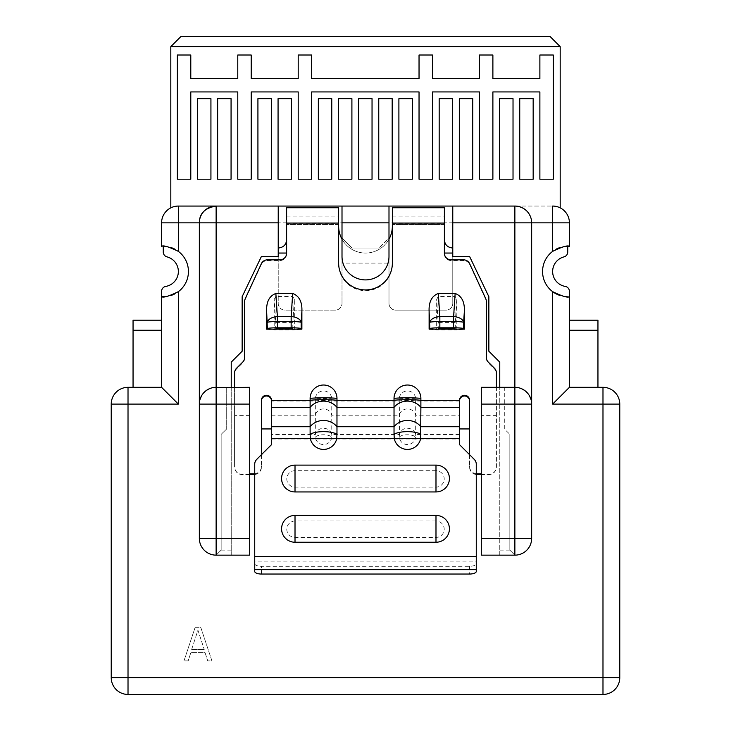 <?xml version="1.0" encoding="UTF-8"?>
<svg xmlns="http://www.w3.org/2000/svg" width="731" height="731" viewBox="0 0 731 731"><rect width="100%" height="100%" fill="white"/><g stroke="black" fill="none" stroke-linecap="round" stroke-linejoin="round"><path stroke-width="0.55" stroke-dasharray="3.65 2.74" d="M278.228 206.06L278.228 303.402A6.716 6.716 0 0 0 284.944 310.118L335.291 310.118A6.716 6.716 0 0 0 342.007 303.402A6.716 6.716 0 0 1 335.291 310.118L284.944 310.118A6.716 6.716 0 0 1 278.228 303.402L278.228 248.019L278.228 256.407L261.442 256.407L242.144 296.685L242.144 351.236L231.234 362.147L231.234 555.149L216.129 555.149L221.164 550.114L221.164 434.315L226.701 428.942L261.442 428.942M342.007 239.201A26.855 26.855 0 0 0 388.993 239.201A26.855 26.855 0 0 1 342.007 239.201L342.007 303.402L342.007 239.201A26.855 26.855 0 0 1 338.645 226.199L338.645 263.187M286.616 253.154L286.616 207.741M286.616 239.622A8.388 8.388 0 0 1 278.228 248.019M342.007 206.06L342.007 222.845M519.494 206.709L514.871 206.06L178.364 206.06A16.786 16.786 0 0 0 170.816 207.851A16.786 16.786 0 0 1 178.364 206.06L178.364 206.06A16.786 16.786 0 0 0 170.816 207.851L170.816 46.62L180.886 36.55L550.114 36.55L560.184 46.62L170.816 46.62M560.184 207.851A16.786 16.786 0 0 0 552.636 206.06A16.786 16.786 0 0 1 560.184 207.851L560.184 46.62M177.359 55.008L177.359 179.205L190.791 179.205L190.791 91.932L237.776 91.932L237.776 179.205L251.208 179.205L251.208 91.932L298.202 91.932L298.202 179.205L311.625 179.205L311.625 91.932L419.037 91.932L419.037 179.205L432.469 179.205L432.469 91.932L479.454 91.932L479.454 179.205L492.886 179.205L492.886 91.932L539.88 91.932L539.88 179.205L553.303 179.205L553.303 55.008L539.88 55.008L539.88 78.509L492.886 78.509L492.886 55.008L479.454 55.008L479.454 78.509L432.469 78.509L432.469 55.008L419.037 55.008L419.037 78.509L311.625 78.509L311.625 55.008L298.202 55.008L298.202 78.509L251.208 78.509L251.208 55.008L237.776 55.008L237.776 78.509L190.791 78.509L190.791 55.008L177.359 55.008L177.359 179.205L190.791 179.205L190.791 91.932L237.776 91.932L237.776 179.205L251.208 179.205L251.208 91.932L298.202 91.932L298.202 179.205L311.625 179.205L311.625 91.932L419.037 91.932L419.037 179.205L432.469 179.205L432.469 91.932L479.454 91.932L479.454 179.205L492.886 179.205L492.886 91.932L539.88 91.932L539.88 179.205L553.303 179.205L553.303 55.008L539.88 55.008L539.88 78.509L492.886 78.509L492.886 55.008L479.454 55.008L479.454 78.509L432.469 78.509L432.469 55.008L419.037 55.008L419.037 78.509L311.625 78.509L311.625 55.008L298.202 55.008L298.202 78.509L251.208 78.509L251.208 55.008L237.776 55.008L237.776 78.509L190.791 78.509L190.791 55.008L177.359 55.008L177.359 179.205L190.791 179.205L190.791 91.932L237.776 91.932L237.776 179.205L251.208 179.205L251.208 91.932L298.202 91.932L298.202 179.205L311.625 179.205L311.625 91.932L419.037 91.932L419.037 179.205L432.469 179.205L432.469 91.932L479.454 91.932L479.454 179.205L492.886 179.205L492.886 91.932L539.88 91.932L539.88 179.205L553.303 179.205L553.303 55.008L539.88 55.008L539.88 78.509L492.886 78.509L492.886 55.008L479.454 55.008L479.454 78.509L432.469 78.509L432.469 55.008L419.037 55.008L419.037 78.509L311.625 78.509L311.625 55.008L298.202 55.008L298.202 78.509L251.208 78.509L251.208 55.008L237.776 55.008L237.776 78.509L190.791 78.509L190.791 55.008L177.359 55.008M197.498 98.648L197.498 179.205L210.93 179.205L210.93 98.648L197.498 98.648L197.498 179.205L210.93 179.205L210.93 98.648L197.498 98.648L197.498 179.205L210.93 179.205L210.93 98.648L197.498 98.648M217.637 98.648L217.637 179.205L231.069 179.205L231.069 98.648L217.637 98.648L217.637 179.205L231.069 179.205L231.069 98.648L217.637 98.648L217.637 179.205L231.069 179.205L231.069 98.648L217.637 98.648M257.924 98.648L257.924 179.205L271.347 179.205L271.347 98.648L257.924 98.648L257.924 179.205L271.347 179.205L271.347 98.648L257.924 98.648L257.924 179.205L271.347 179.205L271.347 98.648L257.924 98.648M278.063 98.648L278.063 179.205L291.486 179.205L291.486 98.648L278.063 98.648L278.063 179.205L291.486 179.205L291.486 98.648L278.063 98.648L278.063 179.205L291.486 179.205L291.486 98.648L278.063 98.648M318.341 98.648L318.341 179.205L331.764 179.205L331.764 98.648L318.341 98.648L318.341 179.205L331.764 179.205L331.764 98.648L318.341 98.648L318.341 179.205L331.764 179.205L331.764 98.648L318.341 98.648M338.48 98.648L338.48 179.205L351.903 179.205L351.903 98.648L338.48 98.648L338.48 179.205L351.903 179.205L351.903 98.648L338.48 98.648L338.48 179.205L351.903 179.205L351.903 98.648L338.48 98.648M358.619 98.648L358.619 179.205L372.042 179.205L372.042 98.648L358.619 98.648L358.619 179.205L372.042 179.205L372.042 98.648L358.619 98.648L358.619 179.205L372.042 179.205L372.042 98.648L358.619 98.648M378.759 98.648L378.759 179.205L392.181 179.205L392.181 98.648L378.759 98.648L378.759 179.205L392.181 179.205L392.181 98.648L378.759 98.648L378.759 179.205L392.181 179.205L392.181 98.648L378.759 98.648M398.898 98.648L398.898 179.205L412.33 179.205L412.33 98.648L398.898 98.648L398.898 179.205L412.33 179.205L412.33 98.648L398.898 98.648L398.898 179.205L412.33 179.205L412.33 98.648L398.898 98.648M439.176 98.648L439.176 179.205L452.608 179.205L452.608 98.648L439.176 98.648L439.176 179.205L452.608 179.205L452.608 98.648L439.176 98.648L439.176 179.205L452.608 179.205L452.608 98.648L439.176 98.648M459.315 98.648L459.315 179.205L472.747 179.205L472.747 98.648L459.315 98.648L459.315 179.205L472.747 179.205L472.747 98.648L459.315 98.648L459.315 179.205L472.747 179.205L472.747 98.648L459.315 98.648M499.602 179.205L513.025 179.205L513.025 98.648L499.602 98.648L499.602 179.205L513.025 179.205L513.025 98.648L499.602 98.648L499.602 179.205L513.025 179.205L513.025 98.648L499.602 98.648L499.602 179.205M519.741 179.205L533.164 179.205L533.164 98.648L519.741 98.648L519.741 179.205L533.164 179.205L533.164 98.648L519.741 98.648L519.741 179.205L533.164 179.205L533.164 98.648L519.741 98.648L519.741 179.205M161.588 246.393L164.018 246.347M165.882 246.475L171.356 247.672M174.618 249.043L178.364 251.373A25.174 25.174 0 0 1 178.364 291.651L171.356 295.351M556.382 293.981L552.636 291.651A25.174 25.174 0 0 1 552.636 251.373L559.644 247.672M195.15 627.317L200.742 627.317L211.935 660.888L207.741 660.888L204.945 652.317L190.955 652.317L188.159 660.888L183.965 660.888L195.15 627.317L200.742 627.317L211.935 660.888L207.741 660.888L204.945 652.317L190.955 652.317L188.159 660.888L183.965 660.888L195.15 627.317M164.374 390.107L165.142 390.875M161.588 387.32L133.051 387.32L161.588 387.32L161.588 320.187L161.588 387.32M469.558 428.942L226.701 428.942L221.164 434.315L221.164 550.114L216.129 555.149M514.871 387.32L499.766 387.32L504.299 387.32L504.299 428.942L509.836 434.315L504.299 428.942L504.299 387.32L499.766 387.32L499.766 362.147L488.856 351.236L488.856 296.685L469.558 256.407L452.772 256.407L452.772 248.019L452.772 303.402A6.716 6.716 0 0 1 446.056 310.118L395.709 310.118A6.716 6.716 0 0 1 388.993 303.402L388.993 256.407A23.493 23.493 0 0 1 388.015 263.123C384.634 273.513 377.123 279.105 365.5 279.909C353.877 279.105 346.366 273.513 342.985 263.123A23.493 23.493 0 0 1 342.007 256.407L342.007 237.95L352.077 248.019L378.923 248.019L352.077 248.019L342.007 237.95M496.413 387.32L496.413 466.716C496.029 471.376 493.516 473.907 488.856 474.291L481.3 474.291L481.3 555.149L499.766 555.149L499.766 387.32L499.766 555.149L514.871 555.149L509.836 550.114L509.836 434.315L509.836 550.114L514.871 555.149A16.786 16.786 0 0 0 531.656 538.363L531.656 222.845M199.344 538.363L199.344 222.845M271.512 428.942L459.488 428.942M231.234 550.114L221.164 550.114M231.234 555.149L231.234 387.32L226.701 387.32L226.701 428.942L226.701 387.32L249.7 387.32L249.7 555.149L231.234 555.149M338.645 226.199L338.645 224.518L286.616 224.518L338.645 224.518L338.645 207.741M392.355 263.187L392.355 207.741M444.384 207.741L444.384 253.154M452.772 206.06L452.772 303.402A6.716 6.716 0 0 1 446.056 310.118L395.709 310.118A6.716 6.716 0 0 1 388.993 303.402L388.993 237.95L378.923 248.019L388.993 237.95M452.772 248.019A8.388 8.388 0 0 1 444.384 239.622M392.355 226.199A26.855 26.855 0 0 1 388.993 239.201M388.993 222.845L388.993 206.06M481.3 474.583L488.856 474.583A7.557 7.52 -0 0 0 496.413 467.054L496.413 373.687A6.716 6.689 -0 0 0 494.439 368.963L488.308 362.85A6.716 6.689 180 0 1 486.334 358.117L486.334 302.159A6.716 6.689 -0 0 0 485.731 299.372L469.677 264.476A6.716 6.689 -0 0 0 463.573 260.574L451.091 260.574A6.716 6.689 180 0 1 444.384 253.885M392.355 263.918A26.855 26.755 180 0 1 365.5 290.664A26.855 26.755 180 0 1 338.645 263.918M286.616 253.885A6.716 6.689 180 0 1 279.909 260.574L267.427 260.574A6.716 6.689 -0 0 0 261.323 264.476L245.269 299.372A6.716 6.689 -0 0 0 244.666 302.159L244.666 358.117A6.716 6.689 180 0 1 242.692 362.85L236.561 368.963A6.716 6.689 -0 0 0 234.587 373.687L234.587 467.054A7.557 7.52 -0 0 0 242.144 474.583L249.7 474.583M254.735 474.529A7.557 7.52 -0 0 0 261.442 467.054L261.442 400.286M315.317 399.117L315.317 437.33A8.388 3.171 0 0 1 323.541 434.79A8.388 3.171 180 0 1 331.764 437.33L331.764 399.117A8.224 8.187 180 0 0 323.541 390.93A8.224 8.187 180 0 0 315.317 399.117A8.388 0.731 0 0 1 323.541 398.532A8.388 0.731 0 0 1 331.764 399.117M399.236 437.33A8.388 3.171 180 0 1 407.459 434.79A8.388 3.171 0 0 1 415.683 437.33L415.683 399.117A8.224 8.187 180 0 0 407.459 390.93A8.224 8.187 180 0 0 399.236 399.117L399.665 439.002L415.245 438.993A8.224 8.215 180 0 1 399.665 438.993L331.335 438.993A8.224 8.215 180 0 1 315.755 439.002L315.317 437.33M476.265 474.529A7.557 7.52 -0 0 1 469.558 467.054L469.558 400.286M455.906 329.169L456.802 329.9L436.663 329.9L436.663 299.463L438.198 296.466L455.267 296.466L456.802 299.463L456.802 329.9L464.349 329.169M293.451 329.169L294.337 329.9L274.198 329.9L274.198 299.463L275.733 296.466L292.802 296.466L294.337 299.463L294.337 329.9L301.885 329.169M249.7 415.619L234.587 415.619L234.587 387.32M481.3 474.291L481.3 415.619L496.413 415.619M476.265 473.798A7.557 7.52 180 0 1 469.558 466.323L469.558 454.655M261.442 454.655L261.442 466.323A7.557 7.52 180 0 1 254.735 473.798M249.7 474.291L242.144 474.291C237.484 473.907 234.971 471.376 234.587 466.716L234.587 467.054M261.442 466.323L261.442 467.054M271.512 444.594L271.512 400.286M254.735 571.459L254.735 561.901L476.265 561.901L476.265 464.514A6.716 6.707 -0 0 0 474.3 459.772L459.488 444.594M459.488 400.286L459.488 444.978M271.512 444.978L256.7 459.772A6.716 6.707 -0 0 0 254.735 464.514L254.735 561.901M435.987 521.002L295.013 521.002A8.224 8.215 180 0 0 286.79 529.207A8.224 8.215 180 0 0 295.013 537.422L435.987 537.422A8.224 8.215 180 0 0 444.21 529.207A8.224 8.215 180 0 0 435.987 521.002L435.987 537.422M435.987 470.7L295.013 470.7A8.224 8.215 180 0 0 286.79 478.915A8.224 8.215 180 0 0 295.013 487.129L435.987 487.129A8.224 8.215 180 0 0 444.21 478.915A8.224 8.215 180 0 0 435.987 470.7L435.987 487.129M476.265 561.901L476.265 571.459M254.735 563.711A6.716 2.586 180 0 0 261.442 566.297L469.558 566.297A6.716 2.586 180 0 0 476.265 563.711M469.558 467.054L469.558 466.323M499.766 387.32L481.3 387.32L481.3 415.619M496.413 373.687L496.413 372.956M486.334 357.386L486.334 358.117M486.334 302.159L486.334 301.428M518.279 387.668L521.724 388.782M524.639 390.455L525.653 391.24M527.307 392.83L529.546 395.955M531.017 399.519L531.656 404.097M531.3 219.401L530.149 215.91M528.595 213.187L526.183 210.446M524.374 209.011L523.085 208.207M569.412 246.393L569.412 222.845A16.786 16.786 0 0 0 552.636 206.06L178.364 206.06L552.636 206.06L552.636 251.373M559.946 247.571L564.688 246.521M565.118 246.475L566.982 246.347M567.137 246.347L567.74 246.338A25.174 25.174 0 0 0 542.566 271.512A25.174 25.174 0 0 1 556.382 249.043M560.174 247.507A25.174 25.174 0 0 1 563.966 246.621M619.769 404.097L602.984 404.097L602.984 677.664L619.769 677.664L619.769 404.097A16.786 16.786 0 0 0 602.984 387.32L602.984 404.097L552.636 404.097L552.636 291.651A25.174 25.174 0 0 1 542.566 271.512A25.174 25.174 0 0 0 569.412 296.631A25.174 25.174 0 0 1 567.137 296.685M564.688 296.503A25.174 25.174 0 0 1 559.946 295.452M602.984 387.32L569.412 387.32L569.412 296.631L566.982 296.676M565.118 296.558L559.644 295.351M569.412 296.631L569.412 291.377A5.035 5.035 0 0 0 565.218 286.406A15.104 15.104 0 0 1 563.957 256.892A5.035 5.035 0 0 0 567.74 252.012L567.74 246.338M569.412 330.257L569.412 387.32L597.949 387.32L569.412 387.32L569.412 320.187L569.412 330.257L597.949 330.257L597.949 320.187L569.412 320.187M566.626 390.107L565.858 390.875M597.949 387.32L597.949 330.257M509.836 550.114L499.766 550.114M415.683 437.33L415.245 438.993L459.488 439.002M331.764 437.33L331.335 438.993L271.512 439.002M234.587 415.619L234.587 466.716M231.234 387.32L216.129 387.32M244.666 301.428L244.666 302.159M244.666 358.117L244.666 357.386M234.587 372.956L234.587 373.687M212.666 387.677L209.267 388.782M206.434 390.4L205.365 391.222M203.657 392.876L201.436 395.992M199.992 399.501L199.344 404.097M266.651 329.169L274.198 329.9L275.094 329.169M294.337 299.463L292.82 322.426A1.681 0.969 -176.2 0 0 291.148 321.466L291.157 328.53M277.387 328.53L277.387 321.466A1.681 0.969 176.2 0 0 275.715 322.426L275.715 328.658M429.115 329.169L436.663 329.9L437.549 329.169M456.802 299.463L455.285 322.426A1.681 0.969 -176.2 0 0 453.613 321.466L453.622 328.53M439.852 328.53L439.852 321.466A1.681 0.969 176.2 0 0 438.18 322.426L438.18 328.658M388.015 263.123L342.985 263.123M174.855 249.17A25.174 25.174 0 0 1 188.434 271.512A25.174 25.174 0 0 0 163.26 246.338L163.26 252.012A5.035 5.035 0 0 0 167.043 256.892A15.104 15.104 0 0 1 165.782 286.406A5.035 5.035 0 0 0 161.588 291.377L161.588 296.631A25.174 25.174 0 0 0 188.434 271.512A25.174 25.174 0 0 1 174.618 293.981M170.826 295.525A25.174 25.174 0 0 1 167.034 296.402M163.26 246.338L163.26 246.338A25.174 25.174 0 0 1 163.863 246.347M166.312 246.521A25.174 25.174 0 0 1 171.054 247.571M171.054 295.452L166.312 296.503M163.863 296.685L162.492 296.676M161.588 320.187L133.051 320.187L133.051 387.32M191.65 649.457L197.946 630.177L204.241 649.457L197.946 630.177L191.65 649.457L204.241 649.457L191.65 649.457M161.588 222.845L569.412 222.845A16.786 16.786 0 0 0 552.636 206.06M178.364 251.373L178.364 206.06M602.984 694.45L602.984 677.664L128.016 677.664L128.016 404.097L178.364 404.097L178.364 291.651M111.231 404.097L128.016 404.097L128.016 387.32M444.384 224.518L392.355 224.518L444.384 224.518M392.355 223.787L444.384 223.787M286.616 223.787L338.645 223.787M459.488 401.017L415.683 401.017A8.388 0.731 180 0 0 407.459 400.433A8.388 0.731 180 0 0 399.236 401.017L331.764 401.017A8.388 0.731 180 0 0 323.541 400.433A8.388 0.731 180 0 0 315.317 401.017L271.512 401.017M469.677 264.476L469.677 263.745M463.573 259.843L463.573 260.574M459.488 434.534L415.683 434.534A8.388 7.822 180 0 0 407.459 428.275A8.388 7.822 180 0 0 399.236 434.534L331.764 434.534A8.388 7.822 180 0 0 323.541 428.275A8.388 7.822 180 0 0 315.317 434.534L271.512 434.534M271.512 415.199L315.317 415.199A8.388 7.822 0 0 1 323.541 408.94A8.388 7.822 0 0 1 331.764 415.199L399.236 415.199A8.388 7.822 0 0 1 407.459 408.94A8.388 7.822 0 0 1 415.683 415.199L459.488 415.199M476.265 557.031L254.735 557.031M261.442 574.045L261.442 566.297M469.558 566.297L469.558 574.045M494.439 368.232L494.439 368.963M488.308 362.85L488.308 362.119M485.731 298.641L485.731 299.372M128.016 694.45L128.016 677.664L111.231 677.664M399.236 399.117A8.388 0.731 0 0 1 407.459 398.532A8.388 0.731 0 0 1 415.683 399.117M295.013 537.422L295.013 521.002M295.013 487.129L295.013 470.7M279.909 259.843L279.909 260.574M267.427 260.574L267.427 259.843M261.323 263.745L261.323 264.476M245.269 299.372L245.269 298.641M242.692 362.119L242.692 362.85M236.561 368.963L236.561 368.232M451.091 260.574L451.091 259.843M292.82 328.658L292.82 322.426L275.715 322.426L274.198 299.463M275.733 296.466L277.387 321.466L291.148 321.466L292.802 296.466M455.285 328.658L455.285 322.426L438.18 322.426L436.663 299.463M438.198 296.466L439.852 321.466L453.613 321.466L455.267 296.466M133.051 330.257L161.588 330.257M392.355 216.129L444.384 216.129M286.616 216.129L338.645 216.129"/><path stroke-width="1.1" d="M164.374 390.107L161.588 387.32L128.016 387.32L161.588 387.32L161.588 296.631C163.177 297.974 168.779 296.311 178.364 291.651A25.174 25.174 0 0 0 178.364 251.373C168.642 246.676 163.05 245.022 161.588 246.393L161.588 222.845A16.786 16.786 0 0 1 178.364 206.06L514.871 206.06A16.786 16.786 0 0 1 531.656 222.845L531.656 538.363A16.786 16.786 0 0 1 514.871 555.149L481.3 555.149L481.3 538.363L531.656 538.363A16.786 16.786 0 0 1 514.871 555.149L514.871 404.097L481.3 404.097L481.3 538.363M342.007 206.06L342.007 237.95M560.184 207.851L560.184 46.62L170.816 46.62L170.816 207.851A16.786 16.786 0 0 0 161.588 222.845A16.786 16.786 0 0 1 178.364 206.06A16.786 16.786 0 0 0 161.588 222.845L161.588 246.393M164.018 246.347L165.882 246.475M171.356 247.672L174.618 249.043M165.142 390.875L178.364 404.097L128.016 404.097L128.016 677.664L602.984 677.664L602.984 404.097L552.636 404.097L552.636 291.651C562.358 296.347 567.95 298.01 569.412 296.631L569.412 291.377A5.035 5.035 0 0 0 565.218 286.406A15.104 15.104 0 0 1 563.957 256.892A5.035 5.035 0 0 0 567.74 252.012L567.74 246.338L569.412 246.393C567.823 245.059 562.221 246.722 552.636 251.373A25.174 25.174 0 0 0 559.946 295.452M163.26 246.338L163.26 252.012A5.035 5.035 0 0 0 167.043 256.892A15.104 15.104 0 0 1 165.782 286.406A5.035 5.035 0 0 0 161.588 291.377L161.588 387.32L178.364 404.097L178.364 291.651M249.7 538.363L249.7 404.097L199.344 404.097A16.786 16.786 0 0 1 216.129 387.32L216.129 538.363L249.7 538.363L249.7 555.149L216.129 555.149A16.786 16.786 0 0 1 199.344 538.363A16.786 16.786 0 0 0 216.129 555.149A16.786 16.786 0 0 1 199.344 538.363L199.344 222.845C199.344 213.516 204.936 207.924 216.129 206.06L216.129 222.845L199.344 222.845A16.786 16.786 0 0 1 216.129 206.06A16.786 16.786 0 0 0 199.344 222.845L161.588 222.845M261.442 428.942L271.512 428.942M459.488 428.942L469.558 428.942M231.234 387.32L231.234 362.147L242.144 351.236L242.144 296.685L261.442 256.407L278.228 256.407L278.228 206.06M278.228 253.054L286.616 253.054M338.645 226.199A26.855 26.855 0 0 0 342.007 239.201M388.993 239.201A26.855 26.855 0 0 0 392.355 226.199M452.772 253.054L444.384 253.054M452.772 206.06L452.772 256.407L469.558 256.407L488.856 296.685L488.856 351.236L499.766 362.147L499.766 387.32M388.993 237.95L388.993 222.845L342.007 222.845L342.007 256.407A23.493 23.493 0 0 0 365.5 279.909A23.493 23.493 0 0 0 388.993 256.407L388.993 206.06M496.413 387.32L496.413 372.956A6.716 6.689 180 0 0 494.439 368.232L488.308 362.119A6.716 6.689 -0 0 1 486.334 357.386L486.334 301.428A6.716 6.689 180 0 0 485.731 298.641L469.677 263.745A6.716 6.689 180 0 0 463.573 259.843L451.091 259.843A6.716 6.689 -0 0 1 444.384 253.154L444.384 207.741L392.355 207.741L392.355 263.187A26.855 26.755 -0 0 1 365.5 289.933A26.855 26.755 -0 0 1 338.645 263.187L338.645 207.741L286.616 207.741L286.616 253.154A6.716 6.689 -0 0 1 279.909 259.843L267.427 259.843A6.716 6.689 180 0 0 261.323 263.745L245.269 298.641A6.716 6.689 180 0 0 244.666 301.428L244.666 357.386A6.716 6.689 -0 0 1 242.692 362.119L236.561 368.232A6.716 6.689 180 0 0 234.587 372.956L234.587 387.32M254.735 474.529A7.557 7.52 -0 0 1 253.895 474.583L249.7 474.583M261.442 401.017A5.035 5.016 180 0 1 266.477 396.001A5.035 5.016 180 0 1 271.512 401.017M459.488 401.017A5.035 5.016 180 0 1 464.523 396.001A5.035 5.016 180 0 1 469.558 401.017M476.265 474.529A7.557 7.52 -0 0 0 477.105 474.583L481.3 474.583M481.3 473.852L477.105 473.852A7.557 7.52 180 0 1 476.265 473.798M469.558 454.655L469.558 400.286A5.035 5.016 -0 0 0 464.523 395.27A5.035 5.016 -0 0 0 459.488 400.286L459.488 407.377L420.882 407.377L420.627 438.618A13.423 13.414 -0 0 1 394.292 438.618L459.488 438.618L459.488 407.377M420.882 398.386L420.882 407.377A16.786 15.643 180 0 0 407.459 401.118A16.786 15.643 180 0 0 394.027 407.377L394.027 398.386A13.423 13.377 -0 0 1 407.459 385.018A13.423 13.377 -0 0 1 420.882 398.386A16.786 1.462 180 0 0 407.459 397.801A16.786 1.462 180 0 0 394.027 398.386M310.118 434.159L310.118 398.386A13.423 13.377 -0 0 1 323.541 385.018A13.423 13.377 -0 0 1 336.973 398.386L336.973 434.159A16.786 6.332 180 0 0 323.541 431.628A16.786 6.332 -0 0 0 310.118 434.159L310.373 438.618A13.423 13.414 -0 0 0 336.708 438.618L336.973 434.159M420.882 434.159A16.786 6.332 -0 0 0 407.459 431.628A16.786 6.332 180 0 0 394.027 434.159L394.027 407.377L336.973 407.377A16.786 15.643 180 0 0 323.541 401.118A16.786 15.643 180 0 0 310.118 407.377L271.512 407.377L271.512 400.286A5.035 5.016 -0 0 0 266.477 395.27A5.035 5.016 -0 0 0 261.442 400.286L261.442 454.655M254.735 473.798A7.557 7.52 180 0 1 253.895 473.852L249.7 473.852M301.885 329.169L266.651 329.169L266.651 311.461C266.212 301.967 269.282 295.964 275.852 293.46L292.683 293.46C299.253 295.964 302.323 301.967 301.885 311.461L301.885 329.169L301.163 328.584A10.07 0.877 0 0 0 291.148 327.799L291.148 321.567L277.387 321.567A10.07 0.877 180 0 0 267.372 322.353A10.07 5.83 -3.8 0 1 277.387 316.605L275.852 293.46M464.349 329.169L429.115 329.169L429.115 311.461C428.677 301.967 431.747 295.964 438.317 293.46L455.148 293.46C461.718 295.964 464.788 301.967 464.349 311.461L464.349 329.169L463.628 328.584A10.07 0.877 0 0 0 453.613 327.799L453.613 321.567L439.852 321.567A10.07 0.877 180 0 0 429.837 322.353A10.07 5.83 -3.8 0 1 439.852 316.605L438.317 293.46M249.7 404.097L249.7 387.32L212.666 387.677M271.512 407.377L271.512 444.594L256.7 459.397A6.716 6.707 180 0 0 254.735 464.139L254.735 571.459A6.716 2.586 0 0 0 261.442 574.045L469.558 574.045A6.716 2.586 0 0 0 476.265 571.459L476.265 464.139A6.716 6.707 180 0 0 474.3 459.397L459.488 444.594L459.488 438.618M295.013 465.117L435.987 465.117A13.423 13.414 -0 0 1 449.419 478.531A13.423 13.414 -0 0 1 435.987 491.945L295.013 491.945A13.423 13.414 -0 0 1 281.581 478.531A13.423 13.414 -0 0 1 295.013 465.117L295.013 491.945M295.013 515.419L435.987 515.419A13.423 13.414 -0 0 1 449.419 528.833A13.423 13.414 -0 0 1 435.987 542.247L295.013 542.247A13.423 13.414 -0 0 1 281.581 528.833A13.423 13.414 -0 0 1 295.013 515.419L295.013 542.247M394.027 434.159L394.292 438.618L271.512 438.618M518.279 387.668L514.871 387.32A16.786 16.786 0 0 1 531.656 404.097L514.871 404.097L514.871 387.32L481.3 387.32L481.3 404.097M521.724 388.782L524.639 390.455M525.653 391.24L527.307 392.83M529.546 395.955L531.017 399.519M552.636 251.373L552.636 222.845L531.656 222.845L531.3 219.401M530.149 215.91L528.595 213.187M526.183 210.446L524.374 209.011M523.085 208.207L519.494 206.709M569.412 222.845L552.636 222.845L552.636 206.06A16.786 16.786 0 0 1 569.412 222.845L569.412 246.393M560.184 46.62L550.114 36.55L180.886 36.55L170.816 46.62M556.382 249.043A25.174 25.174 0 0 1 560.174 247.507M563.966 246.621A25.174 25.174 0 0 1 567.74 246.338M567.137 296.685A25.174 25.174 0 0 1 564.688 296.503M566.982 296.676L565.118 296.558M559.644 295.351L556.382 293.981M569.412 296.631L569.412 387.32L566.626 390.107M565.858 390.875L552.636 404.097L569.412 387.32L602.984 387.32A16.786 16.786 0 0 1 619.769 404.097L619.769 677.664A16.786 16.786 0 0 1 602.984 694.45A16.786 16.786 0 0 0 619.769 677.664A16.786 16.786 0 0 1 602.984 694.45L128.016 694.45L602.984 694.45L602.984 677.664L619.769 677.664M111.231 677.664A16.786 16.786 0 0 0 128.016 694.45A16.786 16.786 0 0 1 111.231 677.664L111.231 404.097L111.231 677.664L128.016 677.664L128.016 694.45A16.786 16.786 0 0 1 111.231 677.664M111.231 404.097A16.786 16.786 0 0 1 128.016 387.32A16.786 16.786 0 0 0 111.231 404.097L128.016 404.097L128.016 387.32A16.786 16.786 0 0 0 111.231 404.097M569.412 320.187L597.949 320.187L597.949 387.32M278.228 248.019C283.464 247.535 286.26 244.73 286.616 239.622M209.267 388.782L206.434 390.4M205.365 391.222L203.657 392.876M201.436 395.992L199.992 399.501M266.651 329.169L267.372 328.584A10.07 0.877 0 0 1 277.387 327.799L291.148 327.799M275.094 329.169L277.387 328.53L291.157 328.53L293.451 329.169M292.683 293.46L291.148 316.605A10.07 5.83 3.8 0 1 301.163 322.353L301.885 311.461M437.549 329.169L439.852 328.53L453.622 328.53L455.906 329.169M429.115 329.169L429.837 328.584A10.07 0.877 0 0 1 439.852 327.799L453.613 327.799M455.148 293.46L453.613 316.605A10.07 5.83 3.8 0 1 463.628 322.353L463.628 328.584M444.384 239.622C444.74 244.73 447.536 247.535 452.772 248.019M174.618 293.981A25.174 25.174 0 0 1 170.826 295.525M167.034 296.402A25.174 25.174 0 0 1 161.588 296.631L162.492 296.676M163.863 246.347A25.174 25.174 0 0 1 166.312 246.521M171.054 247.571A25.174 25.174 0 0 1 174.855 249.17M166.312 296.503L163.863 296.685M133.051 387.32L133.051 320.187L161.588 320.187M177.359 55.008L177.359 179.205L190.791 179.205L190.791 91.932L237.776 91.932L237.776 179.205L251.208 179.205L251.208 91.932L298.202 91.932L298.202 179.205L311.625 179.205L311.625 91.932L419.037 91.932L419.037 179.205L432.469 179.205L432.469 91.932L479.454 91.932L479.454 179.205L492.886 179.205L492.886 91.932L539.88 91.932L539.88 179.205L553.303 179.205L553.303 55.008L539.88 55.008L539.88 78.509L492.886 78.509L492.886 55.008L479.454 55.008L479.454 78.509L432.469 78.509L432.469 55.008L419.037 55.008L419.037 78.509L311.625 78.509L311.625 55.008L298.202 55.008L298.202 78.509L251.208 78.509L251.208 55.008L237.776 55.008L237.776 78.509L190.791 78.509L190.791 55.008L177.359 55.008M197.498 98.648L197.498 179.205L210.93 179.205L210.93 98.648L197.498 98.648M217.637 98.648L217.637 179.205L231.069 179.205L231.069 98.648L217.637 98.648M257.924 98.648L257.924 179.205L271.347 179.205L271.347 98.648L257.924 98.648M278.063 98.648L278.063 179.205L291.486 179.205L291.486 98.648L278.063 98.648M318.341 98.648L318.341 179.205L331.764 179.205L331.764 98.648L318.341 98.648M338.48 98.648L338.48 179.205L351.903 179.205L351.903 98.648L338.48 98.648M358.619 98.648L358.619 179.205L372.042 179.205L372.042 98.648L358.619 98.648M378.759 98.648L378.759 179.205L392.181 179.205L392.181 98.648L378.759 98.648M398.898 98.648L398.898 179.205L412.33 179.205L412.33 98.648L398.898 98.648M439.176 98.648L439.176 179.205L452.608 179.205L452.608 98.648L439.176 98.648M459.315 98.648L459.315 179.205L472.747 179.205L472.747 98.648L459.315 98.648M499.602 179.205L513.025 179.205L513.025 98.648L499.602 98.648L499.602 179.205M519.741 179.205L533.164 179.205L533.164 98.648L519.741 98.648L519.741 179.205M178.364 206.06L178.364 251.373M444.384 223.056L392.355 223.056M338.645 223.056L286.616 223.056M271.512 400.286L310.118 400.286A16.786 1.462 0 0 1 323.541 399.702A16.786 1.462 0 0 1 336.973 400.286L394.027 400.286A16.786 1.462 0 0 1 407.459 399.702A16.786 1.462 0 0 1 420.882 400.286L459.488 400.286M253.895 474.583L253.895 473.852M254.735 556.647L476.265 556.647M476.265 569.65L254.735 569.65M271.512 426.712L310.118 426.712A16.786 15.643 0 0 1 323.541 420.453A16.786 15.643 0 0 1 336.973 426.712L394.027 426.712A16.786 15.643 0 0 1 407.459 420.453A16.786 15.643 0 0 1 420.882 426.712L459.488 426.712M477.105 473.852L477.105 474.583M514.871 206.06A16.786 16.786 0 0 1 531.656 222.845L514.871 222.845L514.871 206.06M514.871 387.32L514.871 222.845L452.772 222.845M602.984 387.32A16.786 16.786 0 0 1 619.769 404.097L602.984 404.097L602.984 387.32M597.949 330.257L569.412 330.257M336.973 398.386A16.786 1.462 180 0 0 323.541 397.801A16.786 1.462 180 0 0 310.118 398.386M435.987 491.945L435.987 465.117M435.987 542.247L435.987 515.419M199.344 538.363L216.129 538.363L216.129 555.149M278.228 222.845L216.129 222.845L216.129 387.32A16.786 16.786 0 0 0 199.344 404.097M301.163 328.584L301.163 322.353A10.07 0.877 180 0 0 291.148 321.567L291.148 316.605L277.387 316.605L277.387 327.799M267.372 328.584L266.651 311.461M464.349 311.461L463.628 322.353A10.07 0.877 180 0 0 453.613 321.567L453.613 316.605L439.852 316.605L439.852 327.799M429.837 328.584L429.115 311.461M161.588 330.257L133.051 330.257"/></g></svg>
